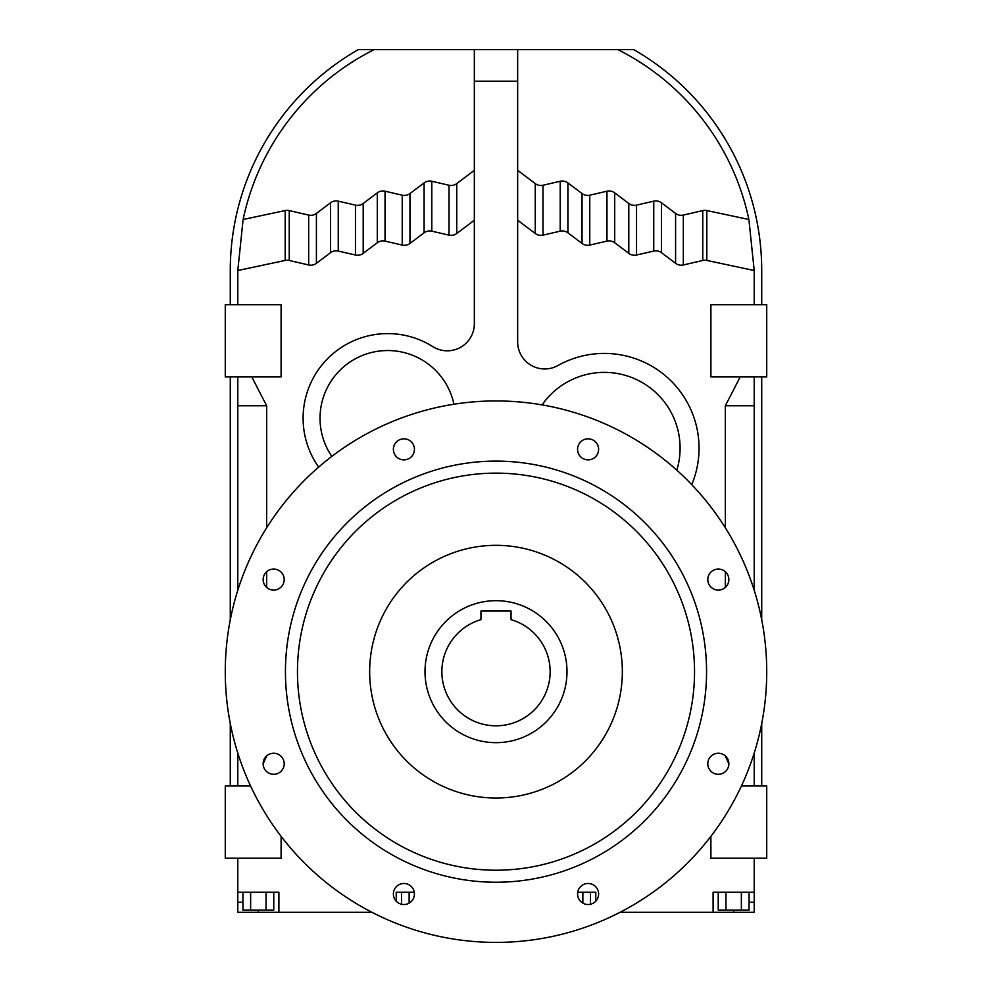 <?xml version="1.0" encoding="UTF-8"?>
<svg xmlns="http://www.w3.org/2000/svg" width="992" height="992" viewBox="0 0 992 992"><rect width="100%" height="100%" fill="white"/><g stroke="black" fill="none" stroke-linecap="round" stroke-linejoin="round"><path stroke-width="1.49" d="M250.592 785.974L225.271 785.974L225.271 858.179L281.108 858.179L281.108 836.33M766.729 304.68L710.892 304.68L710.892 376.886L766.729 376.886L766.729 304.68M258.342 910.086L258.342 912.318L237.782 912.318L237.782 902.212L242.928 902.212M237.782 858.179L237.782 902.212M620.025 912.318L754.218 912.318L754.218 858.179M281.108 304.68L225.271 304.68L225.271 376.886L281.108 376.886L281.108 304.68M230.28 304.68L230.28 270.518A254.622 254.622 0 0 1 358.298 49.6L517.663 49.6L517.663 81.183L474.337 81.183L474.337 323.739A27.069 27.069 0 0 1 432.834 346.642A84.605 84.605 0 0 0 318.668 467.108M761.72 304.68L761.72 270.518A254.622 254.622 0 0 0 633.702 49.6L517.663 49.6M710.892 836.33L710.892 858.179L766.729 858.179L766.729 785.974L741.408 785.974M251.794 376.886L266.662 405.753L266.662 527.806M266.662 571.727L266.662 587.438M266.662 755.904L263.14 763.939M258.342 912.318L278.901 912.318L278.901 892.205L237.782 892.205M278.901 912.318L371.975 912.318M414.284 892.205L396.217 892.205L396.217 901.195M595.783 901.195L595.783 892.205L577.716 892.205M754.218 892.205L713.099 892.205L713.099 912.318M728.86 763.939L725.338 755.904M725.338 587.438L725.338 571.727M725.338 527.806L725.338 405.753L740.206 376.886M754.218 304.68L754.218 270.518L706.812 260.437A9.362 9.362 0 0 0 702.77 260.474L683.327 264.963A9.362 9.362 0 0 1 675.589 263.314L661.49 252.687A9.362 9.362 0 0 0 653.753 251.05L636.542 255.018A9.362 9.362 0 0 1 628.804 253.369L614.705 242.742A9.362 9.362 0 0 0 606.968 241.106L589.769 245.074A9.362 9.362 0 0 1 582.031 243.424L567.92 232.798A9.362 9.362 0 0 0 560.195 231.161L542.984 235.129A9.362 9.362 0 0 1 535.246 233.492L517.663 220.236M474.337 220.236L456.754 233.492A9.362 9.362 0 0 1 449.016 235.129L431.805 231.161A9.362 9.362 0 0 0 424.08 232.798L409.969 243.424A9.362 9.362 0 0 1 402.231 245.074L385.032 241.106A9.362 9.362 0 0 0 377.295 242.742L363.196 253.369A9.362 9.362 0 0 1 355.458 255.018L338.247 251.05A9.362 9.362 0 0 0 330.51 252.687L316.411 263.314A9.362 9.362 0 0 1 308.673 264.963L289.23 260.474A9.362 9.362 0 0 0 285.188 260.437L237.782 270.518L237.782 304.68M237.782 785.974L237.782 757.107L239.109 757.107M265.521 757.107L266.662 757.107M237.782 757.107L237.782 753.027M237.782 590.314L237.782 376.886M230.28 376.886L230.28 619.851M230.28 723.49L230.28 785.974M749.072 902.212L754.218 902.212M761.72 785.974L761.72 723.49M761.72 619.851L761.72 376.886M754.218 376.886L754.218 590.314M754.218 753.027L754.218 785.974M754.218 405.753L725.338 405.753M474.337 49.6L474.337 81.183M517.663 170.339L535.246 183.594A9.362 9.362 0 0 0 542.984 185.244L560.195 181.263A9.362 9.362 0 0 1 567.92 182.912L582.031 193.539A9.362 9.362 0 0 0 589.769 195.188L606.968 191.208A9.362 9.362 0 0 1 614.705 192.857L628.804 203.484A9.362 9.362 0 0 0 636.542 205.133L653.753 201.153A9.362 9.362 0 0 1 661.49 202.802L675.589 213.429A9.362 9.362 0 0 0 683.327 215.078L702.77 210.589A9.362 9.362 0 0 1 706.812 210.552L748.886 219.492A247.107 247.107 0 0 0 617.83 49.6M374.17 49.6A247.107 247.107 0 0 0 243.114 219.492L237.782 270.518M474.337 170.339L456.754 183.594A9.362 9.362 0 0 1 449.016 185.244L431.805 181.263A9.362 9.362 0 0 0 424.08 182.912L409.969 193.539A9.362 9.362 0 0 1 402.231 195.188L385.032 191.208A9.362 9.362 0 0 0 377.295 192.857L363.196 203.484A9.362 9.362 0 0 1 355.458 205.133L338.247 201.153A9.362 9.362 0 0 0 330.51 202.802L316.411 213.429A9.362 9.362 0 0 1 308.673 215.078L289.23 210.589A9.362 9.362 0 0 0 285.188 210.552L243.114 219.492M748.886 219.492L754.218 270.518M691.746 484.654A94.761 94.761 0 0 0 557.963 365.515A27.069 27.069 0 0 1 517.663 341.905L517.663 81.183M266.662 405.753L237.782 405.753M725.338 757.107L726.479 757.107M752.891 757.107L754.218 757.107M285.188 210.552L285.188 260.437M377.295 192.857L377.295 242.742M363.196 203.484L363.196 253.369M560.195 181.263L560.195 231.161M567.92 182.912L567.92 232.798M675.589 213.429L675.589 263.314M661.49 202.802L661.49 252.687M456.754 183.594L456.754 233.492M449.016 185.244L449.016 235.129M402.231 195.188L402.231 245.074M385.032 191.208L385.032 241.106M606.968 191.208L606.968 241.106M589.769 195.188L589.769 245.074M653.753 201.153L653.753 251.05M636.542 205.133L636.542 255.018M702.77 210.589L702.77 260.474M706.812 210.552L706.812 260.437M535.246 183.594L535.246 233.492M542.984 185.244L542.984 235.129M355.458 205.133L355.458 255.018M431.805 181.263L431.805 231.161M582.031 193.539L582.031 243.424M628.804 203.484L628.804 253.369M614.705 192.857L614.705 242.742M424.08 182.912L424.08 232.798M316.411 213.429L316.411 263.314M308.673 215.078L308.673 264.963M409.969 193.539L409.969 243.424M330.51 202.802L330.51 252.687M683.327 215.078L683.327 264.963M338.247 201.153L338.247 251.05M289.23 210.589L289.23 260.474M733.658 910.086L733.658 912.318M273.767 892.205L273.767 910.086L242.928 910.086L242.928 892.205M250.629 910.086L250.629 892.205M266.054 910.086L266.054 892.205M749.072 892.205L749.072 910.086L725.946 910.086L725.946 892.205M741.371 910.086L741.371 892.205M725.946 910.086L718.233 910.086L718.233 892.205M676.829 470.196A75.801 75.801 0 0 0 542.066 404.897M453.927 404.228A67.679 67.679 0 0 0 320.032 418.202A67.679 67.679 0 0 0 331.836 456.394M401.5 904.245L401.5 892.205M409.138 903.142L409.138 892.205M582.862 903.142L582.862 892.205M590.5 904.245L590.5 892.205M496 600.681A70.99 70.99 0 0 1 566.99 671.671A70.99 70.99 0 0 1 496 742.661A70.99 70.99 0 0 1 425.01 671.671A70.99 70.99 0 0 1 496 600.681M480.959 611.035L480.959 619.653A54.151 54.151 0 0 0 451.856 703.018A54.151 54.151 0 0 0 540.144 703.018A54.151 54.151 0 0 0 511.041 619.653L511.041 611.035L480.959 611.035M297.464 671.671A198.536 198.536 0 0 1 496 473.134A198.536 198.536 0 0 1 694.536 671.671A198.536 198.536 0 0 1 496 870.207A198.536 198.536 0 0 1 297.464 671.671M369.656 671.671A126.344 126.344 0 0 1 496 545.327A126.344 126.344 0 0 1 622.344 671.671A126.344 126.344 0 0 1 496 798.014A126.344 126.344 0 0 1 369.656 671.671M285.436 671.671A210.564 210.564 0 0 1 496 461.106A210.564 210.564 0 0 1 706.564 671.671A210.564 210.564 0 0 1 496 882.235A210.564 210.564 0 0 1 285.436 671.671M728.86 763.766A10.528 10.528 0 0 1 718.332 774.293A10.528 10.528 0 0 1 707.804 763.766A10.528 10.528 0 0 1 718.332 753.238A10.528 10.528 0 0 1 728.86 763.766M414.433 894.003A10.528 10.528 0 0 1 403.905 904.53A10.528 10.528 0 0 1 393.378 894.003A10.528 10.528 0 0 1 403.905 883.475A10.528 10.528 0 0 1 414.433 894.003M284.196 579.576A10.528 10.528 0 0 1 273.668 590.104A10.528 10.528 0 0 1 263.14 579.576A10.528 10.528 0 0 1 273.668 569.048A10.528 10.528 0 0 1 284.196 579.576M598.622 449.339A10.528 10.528 0 0 1 588.095 459.866A10.528 10.528 0 0 1 577.567 449.339A10.528 10.528 0 0 1 588.095 438.811A10.528 10.528 0 0 1 598.622 449.339M225.271 671.671A270.729 270.729 0 0 1 496 400.942A270.729 270.729 0 0 1 766.729 671.671A270.729 270.729 0 0 1 496 942.4A270.729 270.729 0 0 1 225.271 671.671M414.433 449.339A10.528 10.528 0 0 1 403.905 459.866A10.528 10.528 0 0 1 393.378 449.339A10.528 10.528 0 0 1 403.905 438.811A10.528 10.528 0 0 1 414.433 449.339M284.196 763.766A10.528 10.528 0 0 1 273.668 774.293A10.528 10.528 0 0 1 263.14 763.766A10.528 10.528 0 0 1 273.668 753.238A10.528 10.528 0 0 1 284.196 763.766M598.622 894.003A10.528 10.528 0 0 1 588.095 904.53A10.528 10.528 0 0 1 577.567 894.003A10.528 10.528 0 0 1 588.095 883.475A10.528 10.528 0 0 1 598.622 894.003M728.86 579.576A10.528 10.528 0 0 1 718.332 590.104A10.528 10.528 0 0 1 707.804 579.576A10.528 10.528 0 0 1 718.332 569.048A10.528 10.528 0 0 1 728.86 579.576M713.099 892.205L713.099 902.212"/></g></svg>

